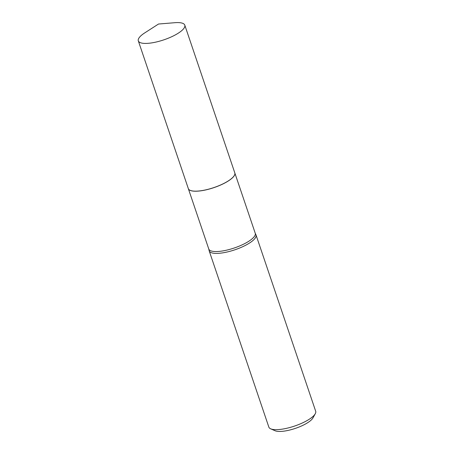 <?xml version="1.0" encoding="UTF-8"?>
<svg xmlns="http://www.w3.org/2000/svg" width="454" height="454" viewBox="0 0 454 454"><rect width="100%" height="100%" fill="white"/><g stroke="black" fill="none" stroke-linecap="round" stroke-linejoin="round"><path stroke-width="0.68" d="M152.839 42.704A24.533 7.213 161.3 0 1 138.317 40.866A24.533 7.213 161.3 0 1 144.73 32.898L158.514 24.028L174.858 22.7A24.533 7.213 161.3 0 1 184.789 25.135A24.533 7.213 161.3 0 1 152.839 42.704M184.789 25.135L234.803 172.883A24.533 7.213 161.3 0 1 202.847 190.447A24.533 7.213 161.3 0 1 188.325 188.614L138.317 40.866M234.809 172.912A24.533 7.213 161.3 0 1 234.82 172.94A24.533 7.213 161.3 0 1 233.248 176.998A24.533 7.213 161.3 0 1 208.284 189.318A24.533 7.213 161.3 0 1 188.342 188.671A24.533 7.213 161.3 0 1 188.331 188.643M256.022 234.968L315.683 411.239A24.726 7.27 161.3 0 1 315.269 413.742L312.954 417.913A21.02 6.18 161.3 0 1 311.96 419.263A21.02 6.18 161.3 0 1 293.693 428.928A21.02 6.18 161.3 0 1 275.067 430.738L270.692 428.831A24.726 7.27 161.3 0 1 268.842 427.095L209.175 250.824A24.726 7.27 161.3 0 1 209.078 250.381L208.766 249.002A24.533 7.213 161.3 0 0 228.708 249.649A24.533 7.213 161.3 0 0 253.667 237.334A24.533 7.213 161.3 0 0 255.244 233.271L255.829 234.553A24.726 7.27 161.3 0 1 256.022 234.968A24.726 7.27 161.3 0 1 254.439 239.059A24.726 7.27 161.3 0 1 229.276 251.476A24.726 7.27 161.3 0 1 209.175 250.824M315.269 413.742A24.726 7.27 161.3 0 1 314.1 415.331A24.726 7.27 161.3 0 1 292.609 426.698A24.726 7.27 161.3 0 1 270.692 428.831M234.82 172.94L255.244 233.271M188.342 188.671L208.766 249.002"/></g></svg>
